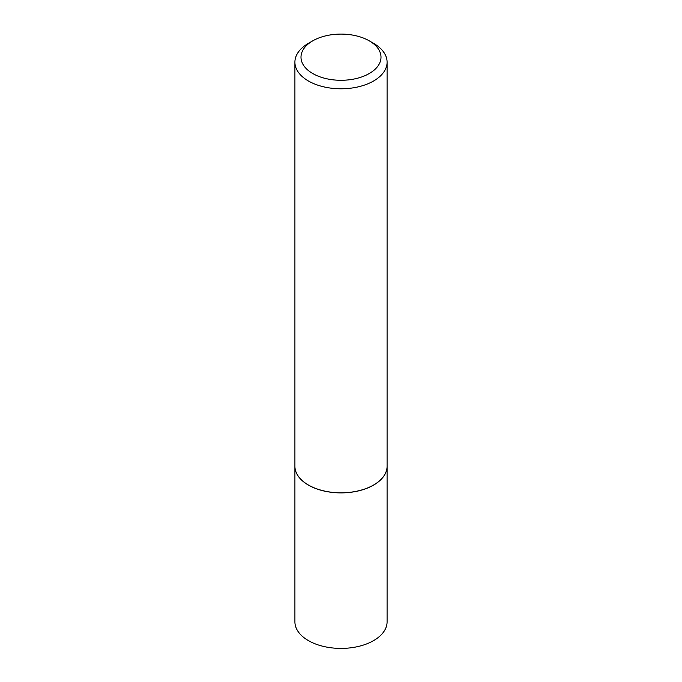 <?xml version="1.0" encoding="UTF-8"?>
<svg xmlns="http://www.w3.org/2000/svg" width="682" height="682" viewBox="0 0 682 682"><rect width="100%" height="100%" fill="white"/><g stroke="black" fill="none" stroke-linecap="round" stroke-linejoin="round"><path stroke-width="1.02" d="M294.905 466.241A46.095 26.615 0 0 0 294.905 466.275L294.905 621.796A46.095 26.615 0 0 0 323.362 646.383A46.095 26.615 0 0 0 373.591 640.62A46.095 26.615 0 0 0 387.095 621.796L387.095 466.275A46.095 26.615 0 0 0 387.095 466.241M294.905 466.275A46.095 26.615 0 0 0 323.362 490.861A46.095 26.615 0 0 0 373.591 485.098A46.095 26.615 0 0 0 387.095 466.275M312.714 73.52A39.999 23.094 0 0 0 369.286 73.52A39.999 23.094 0 0 0 369.286 40.86L373.591 43.35A46.095 26.615 0 0 1 387.095 62.173A46.095 26.615 0 0 1 358.638 86.759A46.095 26.615 0 0 1 308.409 80.987A46.095 26.615 0 0 1 294.905 62.173A46.095 26.615 0 0 1 308.409 43.35L312.714 40.86A39.999 23.094 0 0 0 312.714 73.52M373.557 485.038A46.001 26.555 0 0 1 373.523 485.055A46.001 26.555 0 0 1 308.477 485.055L308.409 485.013A46.095 26.615 0 0 0 373.591 485.013A46.095 26.615 0 0 0 387.095 466.198L387.095 62.173M294.905 62.173L294.905 466.198A46.095 26.615 0 0 0 308.409 485.013L308.477 485.055M373.591 43.35L369.286 40.86A39.999 23.094 0 0 0 312.714 40.86"/></g></svg>

